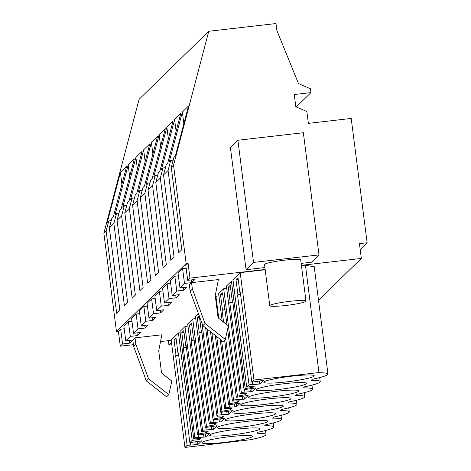 <?xml version="1.0" encoding="UTF-8"?>
<svg xmlns="http://www.w3.org/2000/svg" width="471" height="471" viewBox="0 0 471 471"><rect width="100%" height="100%" fill="white"/><g stroke="black" fill="none" stroke-linecap="round" stroke-linejoin="round"><path stroke-width="0.71" d="M265.149 269.483L189.966 278.12L188.076 263.33L186.151 263.548L173.546 165.162L171.279 167.376L173.929 157.285L175.412 155.836L188.524 105.981L182.354 112.01L169.242 161.865L170.726 160.417L173.181 160.14M173.546 165.162L208.753 31.269L275.988 23.55L276.895 30.621L298.514 83.603L310.454 88.76L310.948 92.616L294.263 94.53L295.829 106.752L306.857 111.509L308.375 123.367L351.207 118.445L367.133 242.765L359.432 243.648L361.328 258.444L301.399 265.32M230.419 147.541L246.068 269.718L253.539 262.424L237.884 140.246L230.419 147.541M237.884 140.246L303.348 132.728L319.002 254.905L311.531 262.2L301.152 263.395M264.902 267.557L246.068 269.718M189.966 278.12L187.699 280.339L194.758 279.527L191.556 282.653L184.497 283.465L179.957 287.899L187.016 287.092L183.814 290.218L176.755 291.025L174.482 293.245L172.215 295.464L179.274 294.652L176.072 297.778L169.012 298.59L164.473 303.024L171.532 302.217L168.33 305.343L161.27 306.156L158.998 308.37L156.731 310.589L163.79 309.777L160.587 312.903L153.528 313.715L148.989 318.155L156.048 317.342L152.845 320.468L145.786 321.281L141.247 325.714L148.306 324.908L145.103 328.034L138.044 328.84L133.505 333.28L140.564 332.467L137.361 335.593L130.302 336.406L125.763 340.845L132.822 340.033L129.619 343.159L122.56 343.971L120.67 329.182L118.398 331.396L116.472 331.619L103.867 233.233L139.075 99.34L208.753 31.269M120.67 329.182L124.214 328.77M130.302 336.406L128.406 321.616L123.867 326.056L125.763 340.845M128.406 321.616L131.957 321.21M138.044 328.84L136.148 314.051L131.609 318.49L133.505 333.28M136.148 314.051L139.699 313.645M145.786 321.281L143.891 306.491L141.624 308.705L139.351 310.925L141.247 325.714M143.891 306.491L147.441 306.079M153.528 313.715L151.633 298.926L147.093 303.365L148.989 318.155M151.633 298.926L155.183 298.52M161.27 306.156L159.375 291.361L154.835 295.8L156.731 310.589M159.375 291.361L162.925 290.954M169.012 298.59L167.117 283.801L162.577 288.234L164.473 303.024M167.117 283.801L170.667 283.395M176.755 291.025L174.859 276.236L170.319 280.675L172.215 295.464M174.859 276.236L178.409 275.829M184.497 283.465L182.601 268.676L180.334 270.89L178.062 273.109L179.957 287.899M182.601 268.676L186.151 268.264M188.076 263.33L185.804 265.55L187.699 280.339M186.151 263.548L116.472 331.619M122.56 343.971L120.293 346.185L118.398 331.396M171.22 340.339L160.529 341.569M133.417 344.678L120.293 346.185M361.328 258.444L318.514 300.268M192.38 289.082L191.556 282.653L189.348 284.814L190.172 291.243L202.848 325.661L223.101 341.587L225.315 339.426L205.056 323.5L192.38 289.082L190.172 291.243M191.208 279.933L191.556 282.653L218.379 279.574L215.247 295.594L218.091 317.801L228.37 325.885L225.315 339.426M178.409 353.221L177.985 353.268L178.368 352.897L189.86 442.64L192.197 440.361L199.733 439.496L200.622 438.631L193.711 438.884L179.951 331.49L184.979 326.58L187.964 326.038M186.145 345.655L185.727 345.702L186.104 345.331L197.602 435.08L198.738 433.968L206.904 432.49L208.365 431.065L201.453 431.318L187.694 323.93L192.721 319.014L195.706 318.478M193.887 338.096L193.469 338.143L193.846 337.772L205.344 427.515L206.481 426.408L214.646 424.93L216.107 423.5L209.195 423.753L195.436 316.365L198.368 313.503M215.406 296.86L215.948 296.33L218.933 295.788M222.165 321.004L218.662 293.674L223.69 288.764L226.675 288.223M227.605 329.276L236.312 397.259L237.449 396.152L245.615 394.674L247.075 393.25L240.163 393.503L226.404 286.115L231.432 281.199L233.098 280.899M240.34 292.715L239.922 292.762L240.298 292.391L251.797 382.134L253.963 380.02L240.204 272.632L232.951 279.721L246.704 387.109L254.246 386.244L253.357 387.109L253.263 386.355M240.204 272.632L265.185 269.765M301.434 265.603L305.455 265.138L318.973 372.761C324.749 372.744 327.745 373.173 327.969 374.068L314.21 266.68L305.485 265.373M192.197 440.361L178.438 332.973L171.185 340.062L184.938 447.45L250.431 439.726C259.162 437.942 264.272 436.405 265.768 435.116L266.033 434.574C265.815 433.679 262.812 433.249 257.036 433.267L258.173 432.16A38.763 3.85 172.7 0 0 273.775 427.009A38.763 3.85 172.7 0 0 264.779 425.707L265.915 424.595A38.763 3.85 172.7 0 0 281.517 419.449A38.763 3.85 172.7 0 0 272.521 418.142L273.657 417.035A38.763 3.85 172.7 0 0 289.259 411.884A38.763 3.85 172.7 0 0 280.263 410.577L281.399 409.47A38.763 3.85 172.7 0 0 297.001 404.318A38.763 3.85 172.7 0 0 288.005 403.017L289.141 401.904A38.763 3.85 172.7 0 0 304.743 396.759A38.763 3.85 172.7 0 0 295.747 395.452L296.883 394.345A38.763 3.85 172.7 0 0 312.485 389.193A38.763 3.85 172.7 0 0 303.489 387.886L304.625 386.779A38.763 3.85 172.7 0 0 320.227 381.628A38.763 3.85 172.7 0 0 311.231 380.327L312.367 379.22C321.098 377.436 326.209 375.899 327.704 374.61L327.969 374.068M178.438 332.973L180.116 332.779M135.03 337.872L132.822 340.033L133.646 346.462L135.854 344.301L135.03 337.872L161.853 334.793L158.721 350.813L161.565 373.02L171.844 381.104L168.789 394.645L148.53 378.719L135.854 344.301M367.133 242.765L360.185 249.553M310.948 92.616L296.283 106.946M171.279 167.376L181.824 249.689L178.615 252.821L168.07 170.514L163.537 174.941L174.082 257.254L170.873 260.386L160.328 178.073L158.062 180.287L155.795 182.507L166.34 264.814L163.131 267.946L152.586 185.639L148.053 190.066L158.597 272.379L155.389 275.511L144.844 193.204L140.311 197.632L150.855 279.939L147.647 283.077L137.102 200.764L134.836 202.977L132.569 205.197L143.113 287.504L139.905 290.636L129.36 208.329L124.827 212.757L135.371 295.07L132.163 298.202L121.618 215.889L117.085 220.322L127.629 302.629L124.421 305.767L113.876 223.454L109.343 227.882L111.998 217.79L113.476 216.342L126.587 166.487L120.417 172.516L107.306 222.371L108.789 220.923L111.244 220.646M113.876 223.454L116.531 213.363L115.048 214.811L128.159 164.95L134.329 158.921L121.218 208.783L119.74 210.231L117.085 220.322M121.618 215.889L124.273 205.798L122.79 207.246L135.901 157.385L142.071 151.362L128.96 201.217L127.482 202.665L124.827 212.757M129.36 208.329L132.015 198.238L130.532 199.68L143.643 149.825L149.813 143.796L136.702 193.658L135.224 195.1L132.569 205.197M137.102 200.764L139.757 190.673L138.274 192.121L151.385 142.26L157.555 136.231L144.444 186.092L142.966 187.54L140.311 197.632M144.844 193.204L147.5 183.107L146.016 184.555L159.127 134.7L165.297 128.671L152.186 178.527L150.708 179.975L148.053 190.066M152.586 185.639L155.242 175.548L153.758 176.99L166.869 127.135L173.04 121.106L159.928 170.967L158.45 172.41L155.795 182.507M160.328 178.073L162.984 167.982L161.5 169.43L174.611 119.569L180.782 113.546L167.67 163.402L166.192 164.85L163.537 174.941M168.07 170.514L170.726 160.417M109.343 227.882L119.887 310.195L116.678 313.327L106.134 231.02L103.867 233.233M106.134 231.02L108.789 220.923M319.002 254.905L253.539 262.424M305.979 301.075A18.245 1.813 172.7 0 0 304.678 300.58A18.245 1.813 172.7 0 0 284.337 302.052A18.245 1.813 172.7 0 0 269.789 305.708A18.245 1.813 172.7 0 0 271.09 306.203A18.245 1.813 172.7 0 0 291.431 304.737A18.245 1.813 172.7 0 0 305.979 301.075L300.704 259.921A18.245 1.813 172.7 0 0 299.403 259.427A18.245 1.813 172.7 0 0 279.062 260.899A18.245 1.813 172.7 0 0 264.514 264.555A18.245 1.813 172.7 0 0 265.821 265.049M129.619 343.159L129.272 340.439M137.361 335.593L137.014 332.879M145.103 328.034L144.756 325.314M152.845 320.468L152.498 317.748M160.587 312.903L160.24 310.189M168.33 305.343L167.982 302.623M176.072 297.778L175.724 295.058M183.814 290.218L183.466 287.498M199.733 439.496L199.627 438.666M198.738 433.968L184.979 326.58M193.711 438.884L194.847 437.771L183.349 348.028L183.731 347.657L181.8 332.608L183.796 330.66L185.727 345.702M206.904 432.49L206.734 431.124M206.481 426.408L192.721 319.014M201.453 431.318L202.589 430.211L191.091 340.462L191.473 340.091L189.542 325.043L191.538 323.094L193.469 338.143M214.646 424.93L214.476 423.564M201.629 330.53L201.211 330.577L201.588 330.206L213.086 419.949L214.223 418.843L201.982 323.324M209.195 423.753L210.331 422.646L198.833 332.903L199.209 332.526L197.284 317.483L199.156 315.652M201.211 330.577L199.368 316.224M214.223 418.843L222.389 417.365L222.218 415.999M205.615 327.84L216.937 416.193L223.849 415.94L222.389 417.365M210.49 331.666L220.828 412.39L221.965 411.277L211.909 332.785M216.937 416.193L218.067 415.081L207.034 328.952M221.965 411.277L230.131 409.799L229.954 408.434M215.3 335.452L224.679 408.628L231.591 408.375L230.131 409.799M220.175 339.285L228.57 404.825L229.707 403.718L221.594 340.398M218.768 318.331L215.948 296.33M224.679 408.628L225.809 407.521L216.725 336.571M229.707 403.718L237.873 402.24L237.696 400.874M224.608 340.115L232.421 401.068L239.333 400.809L237.873 402.24M237.449 396.152L223.69 288.764M232.421 401.068L233.551 399.956L225.621 338.048M225.073 309.535L222.059 310.212L223.584 322.117M222.436 309.841L220.51 294.793L222.506 292.838L227.034 324.831M245.615 394.674L245.438 393.309M232.597 300.274L232.174 300.327L232.556 299.95L244.055 389.7L245.191 388.593L231.432 281.199M240.163 393.503L241.293 392.396L229.801 302.647L230.178 302.276L228.252 287.228L230.248 285.279L232.174 300.327M245.191 388.593L253.357 387.109M246.704 387.109L249.041 384.831L237.543 295.082L237.926 294.711L235.995 279.662L237.99 277.713L239.922 292.762M253.963 380.02L319.208 372.526M189.86 442.64L201.665 440.862L197.914 444.524L187.105 445.336L175.606 355.593L175.989 355.216L174.058 340.168L176.06 338.219L177.985 353.268M187.105 445.336L184.938 447.45M168.789 394.645L166.575 396.806L146.322 380.88L133.646 346.462M116.531 213.363L118.986 213.08M128.159 164.95L129.66 176.678M124.273 205.798L126.728 205.515M135.901 157.385L137.402 169.113M132.015 198.238L134.471 197.955M143.643 149.825L145.145 161.547M139.757 190.673L142.213 190.39M151.385 142.26L152.887 153.988M147.5 183.107L149.955 182.825M159.127 134.7L160.629 146.422M155.242 175.548L157.697 175.265M166.869 127.135L168.371 138.857M162.984 167.982L165.439 167.7M174.611 119.569L176.113 131.297M182.354 112.01L183.855 123.732M120.417 172.516L121.918 184.238M171.785 344.754L168.924 345.084L171.503 342.564M168.359 340.668L168.924 345.084M205.056 323.5L202.848 325.661M251.797 382.134L263.595 380.356L259.851 384.018L249.041 384.831M244.055 389.7L255.853 387.916L252.109 391.578L241.293 392.396M236.312 397.259L248.111 395.481L244.367 399.143L233.551 399.956M228.57 404.825L240.369 403.041L236.625 406.703L225.809 407.521M220.828 412.39L232.627 410.606L228.882 414.268L218.067 415.081M213.086 419.949L224.885 418.171L221.14 421.833L210.331 422.646M205.344 427.515L217.143 425.731L213.398 429.393L202.589 430.211M197.602 435.08L209.407 433.296L205.656 436.958L194.847 437.771M286.091 381.946A25.41 2.526 172.7 0 0 314.269 375.817A25.41 2.526 172.7 0 0 292.032 376.141A25.41 2.526 172.7 0 0 263.86 382.275A25.41 2.526 172.7 0 0 286.091 381.946M231.897 434.892A25.41 2.526 172.7 0 0 260.074 428.757A25.41 2.526 172.7 0 0 237.843 429.087A25.41 2.526 172.7 0 0 209.666 435.216A25.41 2.526 172.7 0 0 231.897 434.892M230.101 436.646A25.41 2.526 172.7 0 0 201.924 442.781A25.41 2.526 172.7 0 0 224.155 442.452A25.41 2.526 172.7 0 0 252.332 436.323A25.41 2.526 172.7 0 0 230.101 436.646M284.29 383.706A25.41 2.526 172.7 0 0 256.118 389.835A25.41 2.526 172.7 0 0 278.349 389.511A25.41 2.526 172.7 0 0 306.527 383.382A25.41 2.526 172.7 0 0 284.29 383.706M239.639 427.327A25.41 2.526 172.7 0 0 267.816 421.198A25.41 2.526 172.7 0 0 245.585 421.521A25.41 2.526 172.7 0 0 217.408 427.65A25.41 2.526 172.7 0 0 239.639 427.327M261.069 406.396A25.41 2.526 172.7 0 0 232.892 412.525A25.41 2.526 172.7 0 0 255.123 412.202A25.41 2.526 172.7 0 0 283.301 406.067A25.41 2.526 172.7 0 0 261.069 406.396M247.381 419.767A25.41 2.526 172.7 0 0 275.559 413.632A25.41 2.526 172.7 0 0 253.327 413.956A25.41 2.526 172.7 0 0 225.15 420.091A25.41 2.526 172.7 0 0 247.381 419.767M268.811 398.831A25.41 2.526 172.7 0 0 240.634 404.966A25.41 2.526 172.7 0 0 262.865 404.636A25.41 2.526 172.7 0 0 291.043 398.507A25.41 2.526 172.7 0 0 268.811 398.831M270.607 397.077A25.41 2.526 172.7 0 0 298.785 390.942A25.41 2.526 172.7 0 0 276.554 391.266A25.41 2.526 172.7 0 0 248.376 397.4A25.41 2.526 172.7 0 0 270.607 397.077M186.404 347.675L183.349 348.028M198.45 437.359L198.15 435.016M186.363 347.351L183.731 347.657M184.014 332.355L181.8 332.608M194.146 340.115L191.091 340.462M206.192 429.793L205.892 427.45M194.105 339.791L191.473 340.091M191.756 324.79L189.542 325.043M201.888 332.55L198.833 332.903M213.934 422.234L213.634 419.891M201.847 332.226L199.209 332.526M199.498 317.224L197.284 317.483M221.676 414.668L221.376 412.325M229.418 407.109L229.118 404.76M225.114 309.859L222.059 310.212M237.16 399.543L236.86 397.2M222.724 294.54L220.51 294.793M224.855 307.84L224.431 307.887M232.857 302.294L229.801 302.647M244.902 391.978L244.602 389.635M232.815 301.976L230.178 302.276M230.466 286.974L228.252 287.228M240.599 294.734L237.543 295.082M252.644 384.418L252.344 382.075M240.557 294.41L237.926 294.711M238.208 279.409L235.995 279.662M178.668 355.24L175.606 355.593M190.708 444.924L190.408 442.581M178.627 354.916L175.989 355.216M176.272 339.915L174.058 340.168M148.53 378.719L146.322 380.88M197.914 444.524L197.526 441.492M196.171 444.724L195.795 441.804M259.851 384.018L259.462 380.986M258.102 384.218L257.731 381.298M252.109 391.578L251.72 388.551M250.36 391.778L249.989 388.863M244.367 399.143L243.978 396.111M242.618 399.343L242.247 396.429M236.625 406.703L236.236 403.676M234.876 406.903L234.505 403.988M228.882 414.268L228.494 411.242M227.134 414.468L226.763 411.554M221.14 421.833L220.752 418.801M219.398 422.034L219.021 419.113M213.398 429.393L213.01 426.367M211.656 429.593L211.279 426.679M205.656 436.958L205.268 433.926M203.914 437.159L203.537 434.244M319.703 377.565L320.227 381.628M311.961 385.131L312.485 389.193M304.225 392.696L304.743 396.759M296.483 400.256L297.001 404.318M288.741 407.821L289.259 411.884M280.999 415.387L281.517 419.449M273.257 422.946L273.775 427.009M266.033 434.574L265.509 430.512M264.514 264.555L269.789 305.708"/></g></svg>
